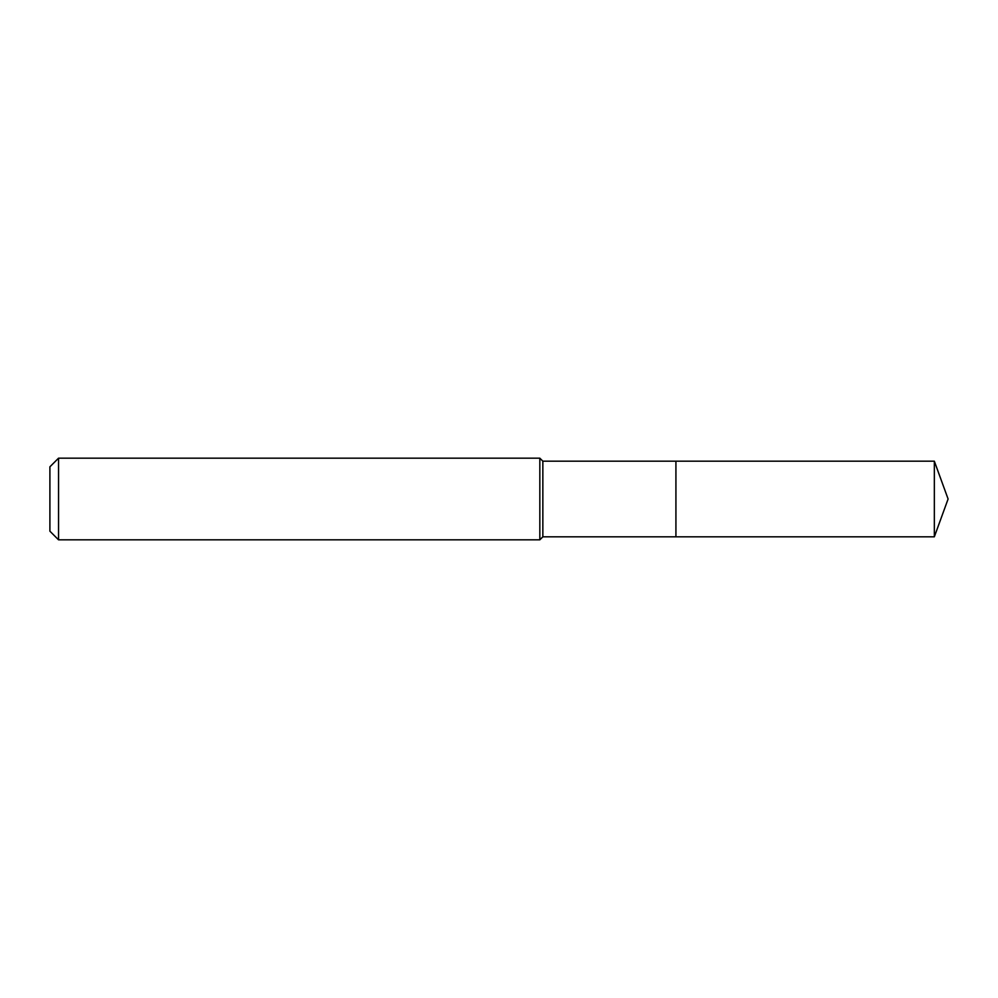 <?xml version="1.0" encoding="UTF-8"?>
<svg xmlns="http://www.w3.org/2000/svg" width="998" height="998" viewBox="0 0 998 998"><rect width="100%" height="100%" fill="white"/><g stroke="black" fill="none" stroke-linecap="round" stroke-linejoin="round"><path stroke-width="1.5" d="M934.34 461.188L675.92 461.188L675.92 536.812L675.92 461.188L542.85 461.188L542.85 536.812L934.34 536.812L948.1 499L934.34 461.188L934.34 536.812M542.85 461.188L539.831 458.169L539.831 539.831L542.85 536.812M58.545 539.831L49.9 531.186L49.9 466.815L58.545 458.169L58.545 539.831L539.831 539.831M58.545 458.169L539.831 458.169"/></g></svg>
